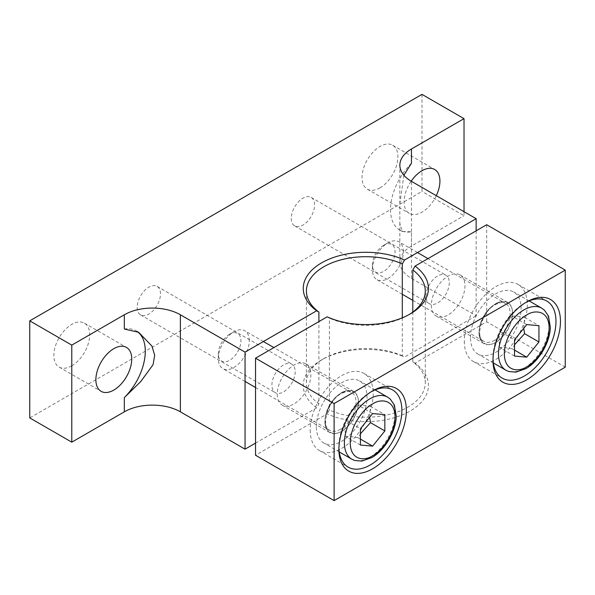 <?xml version="1.0" encoding="UTF-8"?>
<svg xmlns="http://www.w3.org/2000/svg" width="595" height="595" viewBox="0 0 595 595"><rect width="100%" height="100%" fill="white"/><g stroke="black" fill="none" stroke-linecap="round" stroke-linejoin="round"><path stroke-width="0.45" stroke-dasharray="2.98 2.23" d="M295.202 371.682A16.482 9.52 -60 0 1 288.01 388.267A16.482 9.52 -60 0 1 275.307 392.685A16.482 9.52 -60 0 1 271.893 385.144A16.482 9.52 -60 0 1 279.085 368.55A16.482 9.52 -60 0 1 291.788 364.14A16.482 9.52 -60 0 1 295.202 371.682M137.17 307.362A16.482 9.52 120 0 0 140.584 314.904A16.482 9.52 120 0 0 153.287 310.486A16.482 9.52 120 0 0 160.479 293.9A16.482 9.52 120 0 0 157.065 286.359A16.482 9.52 120 0 0 144.362 290.769A16.482 9.52 120 0 0 137.17 307.362M71.779 365.821A25.362 14.644 120 0 0 88.343 343.471A25.362 14.644 120 0 0 84.453 323.152A25.362 14.644 120 0 0 71.779 324.409A25.362 14.644 120 0 0 55.209 346.751A25.362 14.644 120 0 0 59.098 367.078A25.362 14.644 120 0 0 71.779 365.821M449.299 282.714A16.482 9.52 -60 0 1 442.107 299.3A16.482 9.52 -60 0 1 429.404 303.718A16.482 9.52 -60 0 1 425.99 296.176A16.482 9.52 -60 0 1 433.182 279.583A16.482 9.52 -60 0 1 445.886 275.173A16.482 9.52 -60 0 1 449.299 282.714M291.267 218.395A16.482 9.52 120 0 0 294.681 225.936A16.482 9.52 120 0 0 307.384 221.518A16.482 9.52 120 0 0 314.577 204.933A16.482 9.52 120 0 0 311.163 197.391A16.482 9.52 120 0 0 298.459 201.802A16.482 9.52 120 0 0 291.267 218.395M436.291 195.688A25.362 14.644 -60 0 1 421.996 212.147A25.362 14.644 -60 0 1 409.315 213.404A25.362 14.644 -60 0 1 411.175 181.185M379.967 187.886A25.362 14.644 120 0 0 396.538 165.536A25.362 14.644 120 0 0 392.648 145.217A25.362 14.644 120 0 0 379.967 146.474A25.362 14.644 120 0 0 363.404 168.824A25.362 14.644 120 0 0 367.293 189.143A25.362 14.644 120 0 0 379.967 187.886M255.53 443.119L316.644 407.835L318.898 403.938L318.898 321.605M137.103 331.46A44.536 25.711 120 0 0 136.069 330.805A44.536 25.711 120 0 0 124.34 329.028M421.996 94.389L421.996 191.441L29.75 417.906M464.026 211.694L464.026 215.71L421.996 191.441M411.465 163.253A44.536 25.711 120 0 0 399.728 230.012A44.536 25.711 120 0 0 411.465 231.797L411.465 246.055L464.026 215.71M403.886 175.22L399.855 203.981L399.855 223.422L402.302 231.5L411.465 231.797M411.465 246.055A39.62 22.878 0 0 0 399.855 262.231A39.62 22.878 0 0 0 411.465 278.408L411.465 181.349M476.141 230.823L476.141 315.744L411.465 278.408M402.294 317.819L402.294 355.795L404.548 357.082L476.141 315.744M316.644 407.835A62.601 36.146 180 0 1 321.583 359.93A62.601 36.146 180 0 1 404.548 357.082M402.294 355.795A59.433 34.317 0 0 0 323.821 358.636A59.433 34.317 0 0 0 306.418 382.897A59.433 34.317 0 0 0 318.898 403.938M512.607 313.312A23.77 13.722 -60 0 1 502.225 337.239A23.77 13.722 -60 0 1 483.906 343.605A23.77 13.722 -60 0 1 478.982 332.724A23.77 13.722 -60 0 1 489.358 308.798A23.77 13.722 -60 0 1 507.684 302.431A23.77 13.722 -60 0 1 512.607 313.312M431.338 305.213A23.77 13.722 120 0 0 436.261 316.101A23.77 13.722 120 0 0 454.58 309.727A23.77 13.722 120 0 0 464.963 285.808A23.77 13.722 120 0 0 460.039 274.92A23.77 13.722 120 0 0 441.721 281.294A23.77 13.722 120 0 0 431.338 305.213M371.488 391.57A44.536 25.711 120 0 0 370.387 392.187L372.626 390.893L370.387 392.187A44.536 25.711 120 0 0 338.897 446.733A44.536 25.711 120 0 0 338.912 447.99M525.586 302.602A44.536 25.711 120 0 0 524.485 303.219L526.724 301.925L524.485 303.219A44.536 25.711 120 0 0 492.995 357.766A44.536 25.711 120 0 0 493.01 359.023M358.51 402.279A23.77 13.722 -60 0 1 348.135 426.206A23.77 13.722 -60 0 1 329.808 432.572A23.77 13.722 -60 0 1 324.885 421.691A23.77 13.722 -60 0 1 335.268 397.765A23.77 13.722 -60 0 1 353.586 391.398A23.77 13.722 -60 0 1 358.51 402.279M277.24 394.18A23.77 13.722 120 0 0 282.164 405.069A23.77 13.722 120 0 0 300.49 398.695A23.77 13.722 120 0 0 310.865 374.768A23.77 13.722 120 0 0 305.942 363.887A23.77 13.722 120 0 0 287.623 370.261A23.77 13.722 120 0 0 277.24 394.18M310.203 430.163A44.536 25.711 120 0 0 319.433 450.556A44.536 25.711 120 0 0 353.75 438.619A44.536 25.711 120 0 0 373.191 393.801A44.536 25.711 120 0 0 363.969 373.415A44.536 25.711 120 0 0 329.645 385.344A44.536 25.711 120 0 0 310.203 430.163M464.301 341.195A44.536 25.711 120 0 0 473.523 361.589A44.536 25.711 120 0 0 507.847 349.652A44.536 25.711 120 0 0 527.289 304.833A44.536 25.711 120 0 0 518.059 284.447A44.536 25.711 120 0 0 483.742 296.377A44.536 25.711 120 0 0 464.301 341.195M565.25 367.16L486.673 321.798L415.057 363.143A62.601 36.146 180 0 1 410.119 411.048A62.601 36.146 180 0 1 327.146 413.897L255.53 455.249M415.057 363.143L412.796 361.857A59.433 34.317 180 0 1 425.284 382.897A59.433 34.317 180 0 1 391.986 413.718A59.433 34.317 180 0 1 329.407 410.007L327.146 413.897M486.673 224.739L486.673 321.798M412.796 361.857L412.796 312.063M327.146 316.845L329.407 318.124L329.407 410.007M408.966 314.636A59.433 34.317 180 0 1 407.873 315.283A59.433 34.317 180 0 1 329.407 318.124M341.701 392.834C333.349 396.924 324.476 412.276 325.108 421.558C324.476 431.568 333.341 436.693 341.701 431.137C350.046 427.046 358.919 411.688 358.287 402.406C358.919 392.403 350.053 387.278 341.701 392.834M249.26 340.757A21.874 12.629 120 0 0 244.731 330.746A21.874 12.629 120 0 0 233.798 331.832L233.798 331.832A21.874 12.629 120 0 0 218.328 358.614A21.874 12.629 120 0 0 222.857 368.632A21.874 12.629 120 0 0 233.798 367.546A21.874 12.629 120 0 0 249.26 340.757M229.625 334.234L229.625 334.234A15.976 9.223 120 0 0 218.328 353.802A15.976 9.223 120 0 0 229.625 360.325A15.976 9.223 120 0 0 240.923 340.757A15.976 9.223 120 0 0 229.625 334.234L233.798 331.832L229.625 334.234M316.369 426.608A35.819 20.684 -60 0 1 332.003 390.558A35.819 20.684 -60 0 1 359.611 380.964A35.819 20.684 -60 0 1 367.026 397.363A35.819 20.684 -60 0 1 351.392 433.405A35.819 20.684 -60 0 1 323.792 443.007A35.819 20.684 -60 0 1 316.369 426.608M369.607 417.318L370.499 406.363C365.01 405.173 360.934 404.808 358.287 405.269L372.626 413.555M360.414 445.038L346.067 436.76C348.692 436.291 352.768 436.656 358.287 437.846L360.414 433.792M358.287 437.846L360.414 439.08M370.499 406.363L384.846 414.648M358.287 405.269C352.79 409.494 348.722 414.559 346.067 420.472L360.414 428.75M346.067 420.472C344.639 425.053 344.639 430.482 346.067 436.76M495.791 303.867C487.446 307.957 478.573 323.316 479.206 332.59C478.573 342.601 487.439 347.725 495.791 342.17C504.144 338.079 513.016 322.721 512.384 313.439C513.016 303.435 504.151 298.311 495.791 303.867M403.358 251.789A21.874 12.629 120 0 0 398.829 241.778A21.874 12.629 120 0 0 387.895 242.864L387.895 242.864A21.874 12.629 120 0 0 372.425 269.647A21.874 12.629 120 0 0 376.955 279.665A21.874 12.629 120 0 0 387.895 278.579A21.874 12.629 120 0 0 403.358 251.789M383.723 245.266L383.723 245.266A15.976 9.223 120 0 0 372.425 264.834A15.976 9.223 120 0 0 383.723 271.357A15.976 9.223 120 0 0 395.021 251.789A15.976 9.223 120 0 0 383.723 245.266L387.895 242.864L383.723 245.266M470.466 337.64A35.819 20.684 -60 0 1 486.1 301.591A35.819 20.684 -60 0 1 513.701 291.996A35.819 20.684 -60 0 1 521.123 308.396A35.819 20.684 -60 0 1 505.49 344.438A35.819 20.684 -60 0 1 477.882 354.04A35.819 20.684 -60 0 1 470.466 337.64M523.704 328.351L524.597 317.395C519.108 316.205 515.032 315.841 512.384 316.309L526.724 324.587M514.511 356.07L500.164 347.792C502.79 347.324 506.866 347.688 512.384 348.878L514.511 344.825M512.384 348.878L514.511 350.113M524.597 317.395L538.944 325.681M512.384 316.309C506.888 320.526 502.82 325.591 500.164 331.504L514.511 339.782M500.164 331.504C498.736 336.086 498.736 341.515 500.164 347.792M340.578 429.196A21.874 12.629 -60 0 1 329.645 430.282A21.874 12.629 -60 0 1 325.108 420.263A21.874 12.629 -60 0 1 340.578 393.481A21.874 12.629 -60 0 1 351.511 392.395A21.874 12.629 -60 0 1 356.041 402.406A21.874 12.629 -60 0 1 340.578 429.196M387.628 397.14A35.819 20.684 -60 0 1 395.043 413.54A35.819 20.684 -60 0 1 369.718 457.406A35.819 20.684 -60 0 1 351.809 459.184M494.676 340.228A21.874 12.629 -60 0 1 483.735 341.314A21.874 12.629 -60 0 1 479.206 331.296A21.874 12.629 -60 0 1 494.676 304.514A21.874 12.629 -60 0 1 505.609 303.428A21.874 12.629 -60 0 1 510.138 313.439A21.874 12.629 -60 0 1 494.676 340.228M541.718 308.173A35.819 20.684 -60 0 1 549.14 324.572A35.819 20.684 -60 0 1 523.816 368.439A35.819 20.684 -60 0 1 505.906 370.216M140.584 314.904L275.307 392.685M84.453 323.152L126.482 347.413M294.681 225.936L429.404 303.718M392.648 145.217L434.677 169.486M399.855 262.231L399.855 223.422M399.855 203.981L399.855 165.172M157.065 286.359L291.788 364.14M306.418 382.897L306.418 291.022M136.069 330.805L138.642 332.293M59.098 367.078L101.12 391.339M311.163 197.391L445.886 275.173M367.293 189.143L409.315 213.404M399.728 230.012L402.302 231.5M323.821 358.636L321.583 359.93M436.261 316.101L483.906 343.605M282.164 405.069L329.808 432.572M319.433 450.556L348.12 467.12M473.523 361.589L502.217 378.152M425.284 382.897L425.284 291.022M460.039 274.92L507.684 302.431M338.897 446.733L338.897 449.322M492.995 357.766L492.995 360.354M305.942 363.887L353.586 391.398M407.873 315.283L410.119 313.989M363.969 373.415L392.655 389.978M518.059 284.447L546.753 301.011M255.53 387.494L329.645 430.282C320.794 427.984 327.451 400.227 341.366 393.555C349.406 389.904 350.046 392.053 351.511 392.395L273.901 347.584M263.392 341.523L244.731 330.746M218.328 353.802L218.328 358.614M375.066 389.889L359.611 380.964M245.051 381.44L222.857 368.632M339.247 451.925L323.792 443.007M412.796 300.356L483.735 341.314C474.892 339.016 481.548 311.259 495.464 304.588C503.496 300.936 504.144 303.086 505.609 303.428L427.998 258.617M417.489 252.555L398.829 241.778M372.425 264.834L372.425 269.647M529.163 300.921L513.701 291.996M402.294 294.287L376.955 279.665M493.344 362.965L477.882 354.04"/><path stroke-width="0.89" d="M113.801 348.67A25.362 14.644 -60 0 1 126.482 347.413A25.362 14.644 -60 0 1 130.372 367.74A25.362 14.644 -60 0 1 113.801 390.082A25.362 14.644 -60 0 1 101.12 391.339A25.362 14.644 -60 0 1 97.238 371.02A25.362 14.644 -60 0 1 113.801 348.67M411.175 181.185A25.362 14.644 -60 0 1 421.996 170.735A25.362 14.644 -60 0 1 434.677 169.486A25.362 14.644 -60 0 1 436.291 195.688M180.374 314.77L245.051 352.106L316.644 310.776A62.601 36.146 180 0 1 321.583 262.878A62.601 36.146 180 0 1 404.548 260.022L476.141 218.692L411.465 181.349A39.62 22.878 180 0 1 399.855 165.172A39.62 22.878 180 0 1 411.465 148.995L464.026 118.65L421.996 94.389L29.75 320.846L71.779 345.115L124.34 314.77A39.62 22.878 180 0 1 180.374 314.77L180.374 411.822L245.051 449.166L255.53 443.119M245.051 352.106L245.051 449.166M318.898 321.605L318.898 312.063L316.644 310.776M180.374 411.822A39.62 22.878 0 0 0 124.34 411.822L124.34 397.564L140.77 381.559L153.079 364.675L154.678 355.341L151.97 346.104L138.642 332.293L124.34 329.028L124.34 314.77M71.779 345.115L71.779 442.167L124.34 411.822M124.34 397.564A44.536 25.711 120 0 0 137.103 331.46M29.75 320.846L29.75 417.906L71.779 442.167M464.026 118.65L464.026 211.694M411.465 148.995L411.465 163.253L403.886 175.22M476.141 218.692L476.141 230.823M404.548 260.022L402.294 263.912L402.294 317.819M402.294 263.912A59.433 34.317 0 0 0 339.708 260.201A59.433 34.317 0 0 0 306.418 291.022A59.433 34.317 0 0 0 318.898 312.063M338.912 447.99A44.536 25.711 120 0 0 348.12 467.12A44.536 25.711 120 0 0 370.387 464.911A44.536 25.711 120 0 0 401.878 410.364A44.536 25.711 120 0 0 392.655 389.978A44.536 25.711 120 0 0 371.488 391.57M372.626 390.893L372.626 390.893A47.704 27.541 -60 0 1 406.363 410.364A47.704 27.541 -60 0 1 372.626 468.793A47.704 27.541 -60 0 1 338.897 449.322A47.704 27.541 -60 0 1 372.626 390.893L372.626 390.893M493.01 359.023A44.536 25.711 120 0 0 502.217 378.152A44.536 25.711 120 0 0 524.485 375.943A44.536 25.711 120 0 0 555.975 321.397A44.536 25.711 120 0 0 546.753 301.011A44.536 25.711 120 0 0 525.586 302.602M526.724 301.925L526.724 301.925A47.704 27.541 -60 0 1 560.46 321.397A47.704 27.541 -60 0 1 526.724 379.826A47.704 27.541 -60 0 1 492.995 360.354A47.704 27.541 -60 0 1 526.724 301.925L526.724 301.925M334.107 500.611L565.25 367.16L565.25 270.108L334.107 403.559L334.107 500.611L255.53 455.249L255.53 358.19L327.146 316.845A62.601 36.146 180 0 0 410.119 313.989A62.601 36.146 180 0 0 415.057 266.091L486.673 224.739L565.25 270.108M412.796 312.063L412.796 269.981L415.057 266.091M334.107 403.559L255.53 358.19M412.796 269.981A59.433 34.317 180 0 1 425.284 291.022A59.433 34.317 180 0 1 408.966 314.636M360.414 433.792L370.499 422.651L369.607 417.318M384.846 430.936L372.626 446.131L360.414 445.038L360.414 428.75L372.626 413.555L384.846 414.648L384.846 430.936L370.499 422.651M360.414 439.08L372.626 446.131M514.511 344.825L524.597 333.683L523.704 328.351M538.944 341.969L526.724 357.164L514.511 356.07L514.511 339.782L526.724 324.587L538.944 325.681L538.944 341.969L524.597 333.683M514.511 350.113L526.724 357.164M369.718 398.91A35.819 20.684 -60 0 1 387.628 397.14L390.305 399.119L394.366 405.024L396.24 416.173C396.069 431.323 384.705 450.46 371.778 457.607L361.782 461.103L354.724 460.471L351.809 459.184A35.819 20.684 -60 0 1 344.386 442.784A35.819 20.684 -60 0 1 369.718 398.91M372.626 403.96C379.186 399.133 394.738 397.921 395.043 416.902C394.738 436.232 379.186 452.981 372.626 455.725C366.074 460.552 350.522 461.765 350.217 442.784C350.522 423.447 366.074 406.705 372.626 403.96M523.816 309.95A35.819 20.684 -60 0 1 541.718 308.173L544.403 310.151L548.456 316.057L550.33 327.205C550.167 342.356 538.795 361.492 525.876 368.647L515.88 372.135L508.822 371.503L505.906 370.216A35.819 20.684 -60 0 1 498.484 353.817A35.819 20.684 -60 0 1 523.816 309.95M526.724 314.993C533.284 310.166 548.835 308.954 549.14 327.934C548.835 347.264 533.284 364.014 526.724 366.758C520.171 371.585 504.62 372.797 504.315 353.817C504.62 334.487 520.171 317.737 526.724 314.993M273.901 347.584L263.392 341.523M387.628 397.14L375.066 389.889M255.53 387.494L245.051 381.44M351.809 459.184L339.247 451.925M427.998 258.617L417.489 252.555M541.718 308.173L529.163 300.921M412.796 300.356L402.294 294.287M505.906 370.216L493.344 362.965"/></g></svg>
